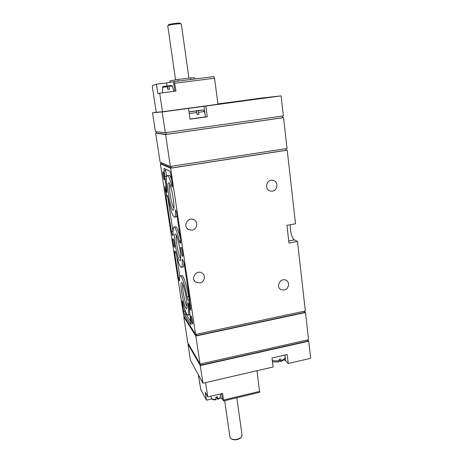 <?xml version="1.0" encoding="UTF-8"?>
<svg xmlns="http://www.w3.org/2000/svg" width="463" height="463" viewBox="0 0 463 463"><rect width="100%" height="100%" fill="white"/><g stroke="black" fill="none" stroke-linecap="round" stroke-linejoin="round"><path stroke-width="0.69" d="M172.369 86.135L172.363 86.112C171.773 85.314 170.592 85.18 168.816 85.701L167.548 86.101L167.78 88.925M168.816 85.701L169.533 89.197L167.82 89.411L167.102 85.915C163.3 86.766 163.074 85.829 162.501 87.409L162.565 92.791M152.46 87.461L152.425 85.696L156.436 84.197L157.866 93.659L159.689 93.161L162.478 111.751L156.234 112.266L152.46 87.461M167.05 85.921L166.611 82.918L156.436 84.197M166.611 82.918L174.314 81.569L175.998 91.066L159.689 93.161M174.337 81.563L213.929 76.598L214.537 78.253L217.98 104.244L162.478 111.751M205.595 382.606L207.737 396.965L205.213 392.236L206.405 400.182L211.741 398.921M206.405 400.182L200.751 389.36L198.314 374.723M220.052 397.775L222.338 398.961L223.565 400.964L222.645 393.44L207.737 396.965M216.707 397.786L215.914 397.931M220.388 396.554L220.388 396.913C220.162 397.729 219.248 398.417 217.645 398.973L217.384 396.779L215.822 397.15L216.082 399.343C213.258 399.656 211.649 399.216 211.255 398.024L210.717 396.259M217.645 398.973L216.296 397.063M215.989 399.656L216.082 399.343M257.011 370.718L259.639 392.34L223.565 400.964M205.549 116.838L190.027 119.066M197.221 114.361L198.968 114.292L198.083 110.732L195.513 110.912C203.46 109.881 204.316 109.824 198.083 110.732M198.968 114.292L197.25 114.529L196.364 110.97C188.366 112 187.515 112.058 193.818 111.143L196.364 110.97M193.818 111.143L189.014 111.924M285.086 357.152L285.104 357.644C284.797 358.808 283.356 359.774 280.775 360.544L280.624 358.975L279.108 359.323L279.258 360.891L272.331 360.746M272.418 361.406C272.759 361.95 274.987 362.083 279.102 361.8L279.258 360.891M280.775 360.544L280.63 361.447L279.172 359.971M205.543 116.826L207.262 116.786L205.804 106.062L281.116 95.876L260.976 98.092L238.433 101.247M155.412 131.556L152.53 112.74L162.189 111.959L165.308 132.731L155.412 131.556M240.494 100.951L217.934 103.909M156.228 112.243L152.53 112.74M240.488 100.917L238.416 101.142M205.804 106.062L162.189 111.959M188.516 108.4L190.044 119.182L207.262 116.786M281.116 95.876L283.368 115.906L165.308 132.731M307.594 340.201L308.728 341.208L310.656 358.316L288.252 363.496L287.176 354.536L271.989 357.997L273.118 366.997L202.927 383.219L190.455 360.255L187.972 344.05L200.282 365.596L202.927 383.219M308.728 341.208L200.282 365.596M283.993 359.751L285.636 360.706L288.252 363.496M188.505 343.934L187.972 344.05M165.25 190.854L164.961 186.334L166.263 191.537L166.315 194.46L165.25 190.854L166.136 190.71M189.436 305.91L189.188 301.876C189.61 302.194 190.044 303.624 190.49 306.17L190.744 310.198C190.316 309.874 189.876 308.445 189.436 305.91L190.415 305.707M163.126 175.442C163.665 178.533 164.128 179.945 164.515 179.673C164.944 178.874 163.867 172.444 163.202 171.814C162.791 171.594 162.768 172.797 163.126 175.442M190.906 318.764C191.56 322.375 192.128 324.088 192.614 323.909C193.025 323.047 191.74 316.576 191.034 315.957C190.652 315.697 190.611 316.634 190.906 318.764M181.658 292.17C182.983 301.234 186.103 310.928 186.896 308.213C188.221 305.592 184.152 284.519 181.965 282.638C180.761 281.869 180.657 285.046 181.658 292.17M168.625 194.871C169.967 204.021 172.763 212.459 173.631 209.774C175.136 206.961 171.397 185.026 169.018 182.804C167.548 181.982 167.421 186.004 168.625 194.871M175.309 244.765C176.646 253.88 179.603 262.943 180.437 260.235C181.855 257.521 177.942 236.101 175.662 234.058C174.331 233.254 174.21 236.825 175.309 244.765M166.067 194.524L167.45 195.496L168.173 197.875C170.448 209.797 172.549 216.215 174.476 217.141C175.257 216.933 175.599 214.803 175.506 210.74L175.645 209.895L176.582 212.992L180.784 240.922L180.796 243.133L179.899 242.757L179.32 241.113C177.179 232.009 175.408 227.316 173.995 227.038C173.145 227.368 172.878 229.989 173.197 234.903L173.133 235.835L172.207 234.417L171.374 231.512L166.055 196.763L166.067 194.524M188.181 304.232L188.25 302.785L189.761 312.751L190.941 324.632L184.419 314.533L182.248 302.582L182.214 300.8L182.833 302.385C184.876 310.615 186.56 314.886 187.885 315.199C188.858 314.736 188.956 311.078 188.181 304.232L188.464 304.174M195.6 334.431L183.591 315.442L160.348 163.746L170.639 168.214L195.6 334.431L305.325 310.98L297.501 241.472L294.422 239.898C292.02 238.92 289.514 229.272 290.457 224.717M174.319 247.207C173.515 246.495 172.201 238.613 172.896 238.705C173.59 238.352 175.228 247.369 174.453 247.283L174.319 247.207M182.463 256.271C181.548 255.437 180.153 247.086 180.946 247.173C181.745 246.785 183.516 256.438 182.636 256.363L182.463 256.271M164.122 170.888L164.087 168.451L169.869 171.119L170.737 174.105L172.323 184.656L172.334 187.15L171.75 185.796C169.973 179.007 168.515 175.575 167.357 175.506C166.078 176.362 165.974 181.346 167.039 190.461L167.045 192.29L165.476 182.005L164.122 170.888L165.742 170.633L165.586 169.134M174.661 253.006L174.626 251.01L175.419 251.426L175.957 253.001C178.064 262.162 179.864 266.96 181.357 267.388C182.162 267.139 182.439 264.726 182.191 260.142L182.277 259.228L183.342 260.929L184.28 264.153L189.72 300.313L189.599 302.16L187.88 299.74L187.093 297.026C185.096 285.625 181.704 275.225 180.298 275.844C179.69 276.023 179.424 277.574 179.488 280.497L179.389 281.076L178.492 278.043L174.661 253.006L175.905 252.775M286.122 150.006L287.222 150.157L295.516 223.797L286.921 225.354L288.97 243.081L297.501 241.472M199.784 282.945C204.409 282.251 206.087 275.554 202.227 273.17C196.914 269.188 190.119 278.263 195.6 282.025L199.784 282.945M192.064 230.157C197.29 229.486 198.482 221.499 193.627 219.595C187.48 216.534 182.399 226.789 188.638 229.654L192.064 230.157M284.16 290.041C288.808 289.317 290.232 282.146 286.088 280.277C280.676 277.198 275.311 286.776 280.885 289.56L284.16 290.041M272.412 191.121C278.095 190.449 278.483 181.021 272.834 180.281C266.404 178.834 264.02 189.923 270.496 191.069L272.412 191.121M287.222 150.157L170.639 168.214M161.246 163.613L160.348 163.746M282.465 117.648L283.564 117.637L287.031 148.461L170.372 166.46L160.105 162.154L155.661 133.176L165.575 134.519L170.372 166.46M304.365 311.616L305.499 312.508L308.561 339.709L200.051 364.051L187.758 342.632L183.811 316.889L195.837 336.005L200.051 364.051M282.285 116.057L282.476 117.752L166.315 134.38L156.575 133.078L156.355 131.666M166.055 132.621L166.315 134.38M283.564 117.637L165.575 134.519M285.966 148.623L286.146 150.244L171.362 168.023L161.251 163.676L161.083 162.565M171.113 166.344L171.362 168.023M304.318 311.194L304.457 312.444L196.486 335.571L195.745 334.402M196.295 334.286L196.486 335.571M305.499 312.508L195.837 336.005M307.565 339.935L307.698 341.121L200.913 365.122L200.271 364.005M200.734 363.901L200.913 365.122M184.424 316.761L183.811 316.889M156.569 133.049L155.661 133.176M167.357 175.506L169.012 175.245C169.666 175.176 170.482 176.432 171.472 179.019M166.321 181.872L165.476 182.005M165.742 170.633L166.645 176.588M190.744 321.663L185.923 314.227L184.893 309.747M189.784 314.597L187.885 315.199M179.818 276.434L176.762 256.398M180.298 275.844L181.861 275.543C183.29 274.918 186.699 285.312 188.696 296.702L187.093 297.026M189.61 299.584L188.696 296.702M183.915 262.353C183.921 265.345 183.603 266.925 182.96 267.087L181.357 267.388M176.941 215.359L176.125 216.858L174.476 217.141M173.995 227.038L175.604 226.76C176.854 226.887 178.458 230.782 180.414 238.457M173.069 232.056L167.508 195.56M176.432 235.418C176.05 236.987 176.206 240.106 176.883 244.765C178.035 251.745 179.297 256.386 180.674 258.695M169.776 184.152C169.308 185.906 169.458 189.454 170.234 194.796C171.356 201.66 172.572 206.145 173.897 208.257M182.752 284.027C182.457 285.451 182.607 288.194 183.203 292.246C184.378 299.306 185.68 304.093 187.104 306.622M241.009 437.622L240.615 438.027C237.542 440.024 234.515 440.354 231.529 439.022M242.056 435.203L241.113 437.512C237.623 439.775 234.197 440.145 230.829 438.635L229.914 437.06L224.688 400.692M194.784 78.999L194.616 77.807L190.542 77.906L190.768 79.503M190.542 77.906L177.977 79.474L178.209 81.077M177.977 79.474L169.875 80.898L170.1 82.443M180.466 23.405L180.339 23.306C179.204 22.618 168.138 24.151 168.405 24.956L167.849 25.72M181.357 24.215L181.224 24.007C179.951 23.243 167.427 24.973 167.739 25.87M191.572 317.161L192.649 322.578M163.711 173.064L164.585 178.33M167.346 86.639L162.501 87.432M173.868 91.338L172.363 86.112L169.064 86.425M214.537 78.253L174.864 83.253M259.72 391.368L223.588 399.997M205.555 116.873L204.351 111.473L198.668 112.347M196.943 112.584L189.245 113.557M294.422 239.898L288.721 240.968M172.444 185.686L171.75 185.796M166.582 176.171L164.967 176.426M185.923 314.227L184.419 314.533M185.119 311.2L183.614 311.506M182.85 302.461L182.248 302.582M179.551 277.841L178.492 278.043M189.489 299.416L187.88 299.74M182.706 260.044L182.191 260.142M176.062 210.642L175.506 210.74M180.917 242.166L179.673 242.392M180.773 240.853L179.32 241.113M173.156 234.249L172.207 234.417M172.925 231.234L171.374 231.512M167.629 196.509L166.055 196.763M285.636 360.706L285.046 355.85M205.173 115.148L203.951 106.241M222.338 398.961L221.574 393.695M174.858 91.211L173.498 81.847M190.096 304.15L189.199 304.336M165.881 189.136L165.007 189.274M213.929 76.598L174.325 81.563M217.627 399.355C219.219 398.84 220.139 398.03 220.388 396.913L220.405 393.972M211.365 398.371C212.106 399.598 213.674 400.049 216.059 399.725M204.351 111.473C203.402 110.113 202.782 109.638 202.481 110.055L195.508 110.912M280.63 361.447C283.206 360.816 284.693 359.548 285.104 357.644L285.023 355.028M180.929 242.427L180.119 242.577M270.496 191.069L269.507 190.739M280.885 289.56L279.826 288.75M188.638 229.654L186.768 228.056M195.6 282.025L194.136 280.271M240.615 438.027L241.113 437.512M236.842 397.786L242.126 435.729M180.339 23.306L181.224 24.007M167.774 25.957L175.57 79.896M181.34 24.082L188.921 78.102"/></g></svg>

